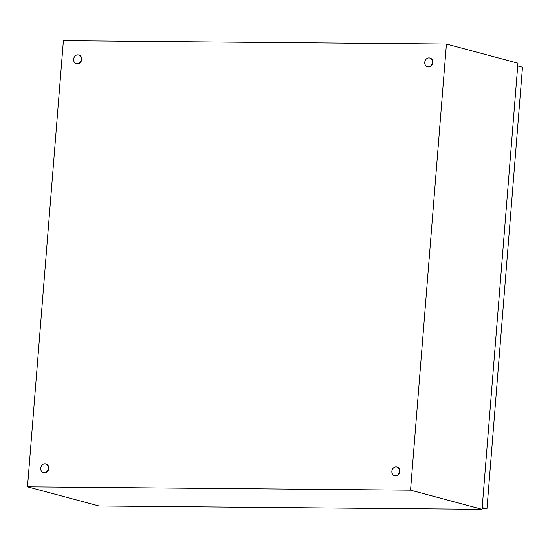 <?xml version="1.0" encoding="UTF-8"?>
<svg xmlns="http://www.w3.org/2000/svg" width="550" height="550" viewBox="0 0 550 550"><rect width="100%" height="100%" fill="white"/><g stroke="black" fill="none" stroke-linecap="round" stroke-linejoin="round"><path stroke-width="0.82" d="M446.442 44.021L410.547 490.139L27.5 486.812L63.394 40.693L446.442 44.021L517.949 63.188L482.061 509.307L410.547 490.139M482.061 509.307L99.007 505.979L27.5 486.812M395.333 475.771A4.503 3.795 105 0 1 394.529 475.661A4.503 3.795 105 0 1 391.923 470.793A4.503 3.795 105 0 1 396.055 466.847A4.503 3.795 105 0 1 396.859 466.957A4.503 3.795 105 0 1 399.465 471.817A4.503 3.795 105 0 1 395.333 475.771M397.052 467.012A4.503 3.795 105 0 1 397.251 467.06A4.503 3.795 105 0 1 399.857 471.921A4.503 3.795 105 0 1 395.725 475.874A4.503 3.795 105 0 1 394.914 475.764A4.503 3.795 105 0 1 394.721 475.702M77.11 63.773A4.503 3.795 105 0 1 76.299 63.662A4.503 3.795 105 0 1 73.7 58.802A4.503 3.795 105 0 1 77.825 54.849A4.503 3.795 105 0 1 78.636 54.959A4.503 3.795 105 0 1 81.235 59.826A4.503 3.795 105 0 1 77.11 63.773M78.829 55.021A4.503 3.795 105 0 1 79.028 55.062A4.503 3.795 105 0 1 81.627 59.929A4.503 3.795 105 0 1 77.502 63.876A4.503 3.795 105 0 1 76.691 63.766A4.503 3.795 105 0 1 76.498 63.711M428.237 66.825A4.503 3.795 105 0 1 427.433 66.715A4.503 3.795 105 0 1 424.827 61.854A4.503 3.795 105 0 1 428.952 57.901A4.503 3.795 105 0 1 429.763 58.011A4.503 3.795 105 0 1 432.369 62.872A4.503 3.795 105 0 1 428.237 66.825M429.956 58.073A4.503 3.795 105 0 1 430.155 58.114A4.503 3.795 105 0 1 432.754 62.982A4.503 3.795 105 0 1 428.629 66.928A4.503 3.795 105 0 1 427.817 66.818A4.503 3.795 105 0 1 427.625 66.763M44.206 472.718A4.503 3.795 105 0 1 43.402 472.608A4.503 3.795 105 0 1 40.796 467.741A4.503 3.795 105 0 1 44.921 463.794A4.503 3.795 105 0 1 45.732 463.904A4.503 3.795 105 0 1 48.338 468.765A4.503 3.795 105 0 1 44.206 472.718M45.925 463.959A4.503 3.795 105 0 1 46.124 464.007A4.503 3.795 105 0 1 48.723 468.868A4.503 3.795 105 0 1 44.598 472.821A4.503 3.795 105 0 1 43.787 472.711A4.503 3.795 105 0 1 43.594 472.649M517.736 65.911L522.5 67.189L486.963 508.846L482.199 507.567M486.963 508.846L482.096 508.805M394.529 475.661L394.914 475.764M396.859 466.957L397.251 467.06M76.299 63.662L76.691 63.766M78.636 54.959L79.028 55.062M427.433 66.715L427.817 66.818M429.763 58.011L430.155 58.114M43.402 472.608L43.787 472.711M45.732 463.904L46.124 464.007"/></g></svg>
